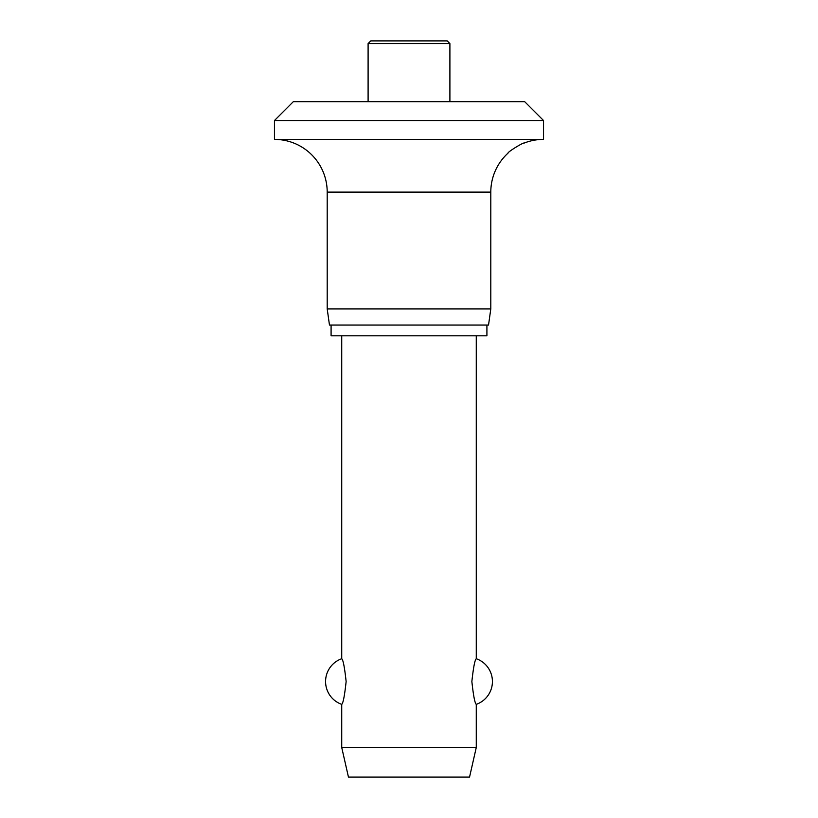 <?xml version="1.0" encoding="UTF-8"?>
<svg xmlns="http://www.w3.org/2000/svg" width="818" height="818" viewBox="0 0 818 818"><rect width="100%" height="100%" fill="white"/><g stroke="black" fill="none" stroke-linecap="round" stroke-linejoin="round"><path stroke-width="1.23" d="M524.706 101.708L543.541 120.543L274.459 120.543L293.294 101.708L524.706 101.708M524.164 143.068C523.673 142.127 507.436 152.066 508.019 153.14C507.671 151.903 523.5 142.24 524.164 143.068A52.741 52.741 0 0 1 543.541 139.387L543.541 120.543M274.459 120.543L274.459 139.387A52.741 52.741 0 0 1 327.2 192.118L327.2 308.907L329.47 325.043L488.53 325.043L490.8 308.907L490.8 192.118A52.741 52.741 0 0 1 508.019 153.14M331.086 325.043L331.086 335.809L486.914 335.809L486.914 325.043M368.1 101.708L368.1 43.589L370.789 40.9L447.211 40.9L449.9 43.589L449.9 101.708M341.73 335.809L341.73 658.705C343.141 659.809 344.603 667.427 346.137 681.537C344.603 695.658 343.141 703.265 341.73 704.37L341.73 747.499L348.458 777.1L469.542 777.1L476.27 747.499L476.27 704.37C474.859 703.265 473.397 695.658 471.863 681.537C473.397 667.427 474.859 659.809 476.27 658.705L476.27 335.809M341.73 747.499L476.27 747.499M327.2 308.907L490.8 308.907M274.459 139.387L543.541 139.387M368.1 43.589L449.9 43.589M327.2 192.118L490.8 192.118M476.27 704.37A24.213 24.213 0 0 0 476.27 658.705M341.73 658.705A24.213 24.213 0 0 0 341.73 704.37"/></g></svg>

